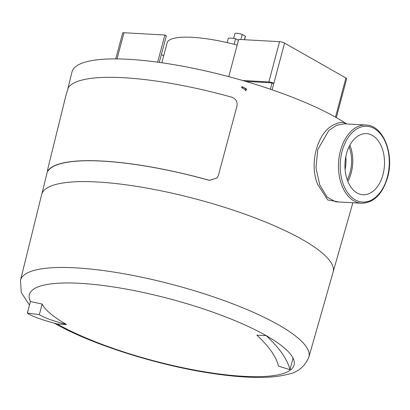 <?xml version="1.0" encoding="UTF-8"?>
<svg xmlns="http://www.w3.org/2000/svg" width="410" height="410" viewBox="0 0 410 410"><rect width="100%" height="100%" fill="white"/><g stroke="black" fill="none" stroke-linecap="round" stroke-linejoin="round"><path stroke-width="0.61" d="M245.38 90.805A2.696 2.603 41.3 0 0 241.639 87.52M241.598 87.658L242.146 86.633L246.733 89.17L246.184 90.195L241.598 87.658M382.991 174.573A30.606 19.757 93.2 0 0 366.437 133.629A30.606 19.757 93.2 0 0 346.476 153.796A30.606 19.757 93.2 0 0 363.029 194.745A30.606 19.757 93.2 0 0 382.991 174.573M347.849 181.44A30.606 19.757 93.2 0 0 351.247 172.805A30.606 19.757 93.2 0 0 349.873 145.155M347.224 179.8A28.767 18.568 93.2 0 0 350.155 172.179A28.767 18.568 93.2 0 0 349.069 146.718M345.092 169.566A28.767 18.568 93.2 0 0 345.814 156.651M317.801 149.573L315.966 167.803L319.744 184.93L327.18 197.174L335.677 201.802L361.62 203.247A39.175 25.287 -86.8 0 1 340.428 150.834A39.175 25.287 -86.8 0 1 365.981 125.019L344.133 123.799L336.487 125.306L328.84 130.488L317.801 149.573M338.814 201.976L327.718 199.931L317.806 184.695C308.587 163.6 317.683 131.2 334.734 124.353C338.219 122.708 341.53 122.134 344.661 122.626A153.027 35.731 -165.1 0 0 336.579 117.762A153.027 35.731 -165.1 0 0 175.67 64.954A153.027 35.731 -165.1 0 0 71.965 72.047L67.881 88.575M346.686 123.943A153.027 35.731 -165.1 0 0 344.661 122.626A1.225 0.999 -80.7 0 0 345.205 123.861M20.5 280.291L41.671 194.555A150.798 35.209 14.9 0 1 143.869 187.565A150.798 35.209 14.9 0 1 302.436 239.604A150.798 35.209 14.9 0 1 333.125 272.107L308.889 357.023A149.214 34.84 14.9 0 0 278.523 324.863A149.214 34.84 14.9 0 0 121.626 273.367A149.214 34.84 14.9 0 0 20.5 280.291L21.264 292.571L29.469 305.025M27.342 313.03A136.976 31.985 -165.1 0 0 27.414 313.168L28.203 313.214L27.342 313.03L30.401 301.524L42.138 304.056A124.737 29.125 14.9 0 0 66.599 324.515L57.267 323.992C41.794 319.867 31.842 316.259 27.414 313.168M28.203 313.214L39.334 314.598C43.316 317.422 52.408 320.728 66.599 324.515M39.334 314.598L42.138 304.056M289.127 369.43L278.508 366.13C276.258 356.772 269.042 346.435 256.85 335.124L266.182 335.646C279.471 347.972 287.384 359.247 289.916 369.471L289.127 369.43L289.988 369.615L293.047 358.109C289.634 351.426 280.681 343.934 266.182 335.646A136.971 31.98 -165.1 0 0 109.829 286.416A136.971 31.98 -165.1 0 0 30.407 301.524M233.638 38.386L234.884 33.702A5.443 1.271 14.9 0 1 236.898 33.256A5.443 1.271 14.9 0 1 242.254 34.43L245.339 36.182A5.443 1.271 14.9 0 1 245.4 36.5L244.544 39.724M227.14 42.594L228.283 38.299A11.659 2.721 14.9 0 1 231.322 38.156A11.659 2.721 14.9 0 1 235.586 38.709L234.105 44.265M240.895 39.524L242.254 34.43M235.586 38.709L238.43 40.329M244.396 39.719L245.339 36.182M335.493 117.147L345.912 77.987L284.56 43.081L273.849 83.343A3.675 0.856 -165.1 0 0 268.858 81.938L242.582 80.478M272.127 89.816L273.849 83.343L271.979 83.24L270.39 89.221M228.77 76.644L238.676 39.396L279.569 41.676A3.675 0.856 14.9 0 1 284.56 43.081M271.979 83.24A1.225 0.287 -165.1 0 0 270.318 82.774L245.754 81.4M345.912 77.987A3.675 0.856 14.9 0 1 346.66 78.776L336.323 117.614M161.381 54.494L163.692 55.811M115.748 58.907L122.631 33.041A3.675 0.856 14.9 0 1 123.989 32.739L164.881 35.019L166.342 35.849L159.28 62.392M157.655 62.166L164.881 35.019M237.17 45.059A68.68 16.036 -165.1 0 0 167.341 42.087L161.842 62.756M47.944 171.042L47.709 170.98A151.49 35.373 14.9 0 1 209.489 180.333L217.151 177.904L218.392 175.413L236.959 106.139C237.682 101.803 235.95 98.825 231.768 97.201A153.027 35.731 14.9 0 0 68.26 87.75L65.728 96.237L48.6 165.599C47.56 169.704 47.263 171.498 47.709 170.98L47.944 171.042A151.244 35.311 14.9 0 1 209.454 180.379L209.489 180.333M217.151 177.904L209.454 180.379M342.094 151.3A37.951 24.497 93.2 0 0 355.244 199.844A37.951 24.497 93.2 0 0 387.373 177.069A37.951 24.497 93.2 0 0 374.222 128.525A37.951 24.497 93.2 0 0 342.094 151.3M57.267 323.992A136.971 31.98 -165.1 0 0 213.62 373.223A136.971 31.98 -165.1 0 0 293.047 358.109M279.569 41.676L268.858 81.938M117.024 58.917L123.989 32.739M361.62 203.247C373.858 202.822 382.525 194.181 387.624 177.33C394.502 153.822 383.094 125.152 365.981 125.019M41.897 193.807L47.498 171.108M333.304 271.348L352.877 202.76M54.274 323.131C91.199 344.467 159.27 365.879 214.117 373.715C227.401 375.662 239.609 376.846 250.73 377.261C265.777 377.876 278.216 376.872 288.061 374.248C297.88 372.321 304.825 366.576 308.889 357.023"/></g></svg>
